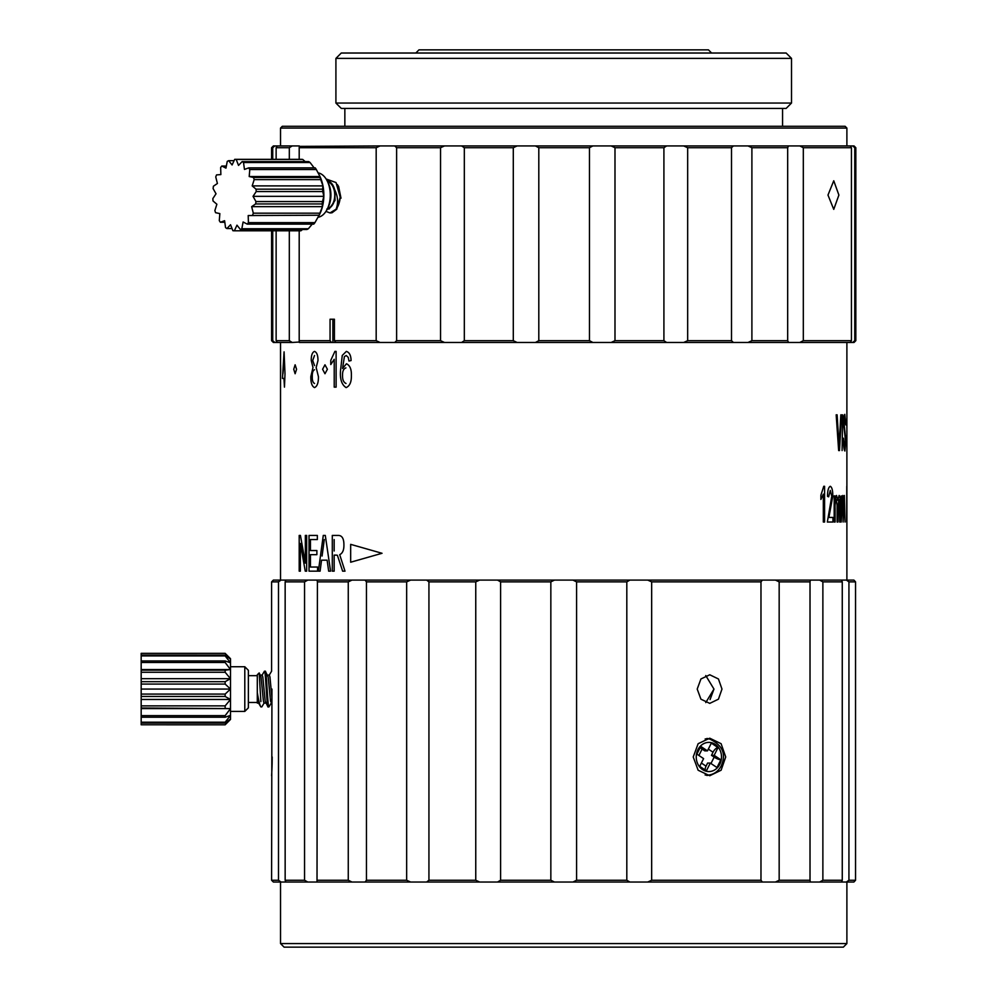 <?xml version="1.0" encoding="UTF-8"?>
<svg xmlns="http://www.w3.org/2000/svg" width="997" height="997" viewBox="0 0 997 997"><rect width="100%" height="100%" fill="white"/><g stroke="black" fill="none" stroke-linecap="round" stroke-linejoin="round"><path stroke-width="1.5" d="M846.889 943.573L280.531 943.573L284.108 947.15L843.325 947.15L846.889 943.573L846.889 882.033M415.811 53.028L418.989 49.85L708.431 49.85L711.609 53.028M280.531 580.092L280.531 370.834M280.531 369.264L280.531 369.251C280.543 375.034 280.581 375.034 280.668 369.264C280.581 363.506 280.543 363.506 280.531 369.264C280.543 375.034 280.581 375.034 280.668 369.264M280.531 367.694L280.531 342.47M846.889 580.092L846.889 342.47M846.889 418.491L846.889 429.42L846.802 418.491M846.889 429.42L846.839 431.776M322.592 369.264L324.972 373.738L327.402 369.264L324.972 364.802L322.592 369.264M293.741 369.264L295.124 373.738L296.57 369.264L295.124 364.802L293.741 369.264M823.323 522.029L824.581 522.029L824.581 486.287L823.771 486.287L820.892 495.222L820.892 499.447L823.323 494.176L823.323 522.029M846.042 440.026L846.603 435.901L846.042 440.026M843.487 438.194L844.883 446.893L845.518 440.662L843.624 424.149C843.674 418.266 844.073 415.001 844.808 414.366L845.78 424.909L844.82 418.491L844.098 423.825L845.817 440.412L844.895 451.018C843.985 450.033 843.524 445.759 843.487 438.194M832.919 517.443L832.919 522.029L827.348 522.029L831.76 496.232L830.277 490.412L828.669 496.83L827.522 496.369C827.547 490.561 828.47 487.197 830.302 486.287C832.009 487.246 832.831 490.524 832.782 496.157L828.881 517.443L832.919 517.443M837.106 505.367L836.296 499.572C835.324 501.142 834.925 504.195 835.1 508.719L835.1 522.029L834.177 522.029L834.177 495.908L835.1 495.908L835.1 499.983L836.545 495.459L837.804 500.295L839.138 495.459C840.072 496.481 840.483 499.385 840.371 504.183L840.371 522.029L839.661 522.029L838.951 499.572L837.929 507.124L837.929 522.029L837.106 522.029L837.106 505.367M843.126 505.367L842.615 499.572L841.219 522.029L841.219 495.908L841.842 499.983L842.764 495.459L843.549 500.295L844.347 495.459L845.032 522.029L844.235 499.572L843.126 522.029L843.126 505.367M846.665 522.029L846.777 486.287L846.665 522.029M842.091 450.557L842.664 414.827L842.091 450.557M839.399 440.437L840.845 414.827L841.543 414.827L839.511 450.557L838.651 450.557L836.171 414.827L837.106 414.827L839.088 446.207L839.399 440.437M337.397 555.292L336.338 555.117L337.397 555.292L342.632 571.156L344.999 571.156L339.703 554.668C342.569 553.298 343.977 550.095 343.915 545.06C343.965 538.879 342.195 535.663 338.619 535.426L332.3 535.426L332.3 571.156L334.157 571.156L334.157 555.117L336.338 555.117M334.157 539.551L334.157 551.005M328.661 571.156L327.116 560.164L321.533 560.164L320.099 571.156L318.379 571.156L323.277 535.426L325.296 535.426L330.58 571.156L328.661 571.156M324.287 539.551L322.068 556.039M310.441 554.668L310.441 567.031L317.569 567.031L317.569 571.156L309.033 571.156L309.033 535.426L317.345 535.426L317.345 539.551L310.441 539.551L310.441 550.543L316.884 550.543L316.884 554.668L310.441 554.668M305.256 571.156L306.677 571.156L306.677 535.426L305.344 535.426L305.344 563.131L300.433 535.426L299.2 535.426L299.2 571.156L300.359 571.156L300.359 543.452L305.256 571.156M285.005 373.85L284.457 387.135L283.946 378.424L282.45 378.424L284.083 351.854L285.005 373.85M283.946 361.064L282.949 373.85M312.983 367.532L311.238 360.416C311.189 355.268 312.285 352.265 314.516 351.405C316.822 352.277 317.981 355.318 317.981 360.528L316.161 367.532L318.442 376.729C318.479 382.798 317.183 386.425 314.529 387.596C311.961 386.387 310.728 382.723 310.827 376.604L312.983 367.532M314.504 369.725C312.921 370.498 312.186 372.766 312.285 376.53C312.148 380.38 312.908 382.698 314.541 383.471M314.529 355.518L312.709 360.428L314.554 365.6M334.219 387.135L336.114 387.135L336.114 351.405L334.892 351.405L330.78 360.328L330.78 364.553L334.219 359.294L334.219 387.135M350.67 562.221L382.038 553.285L350.67 544.362L350.67 562.221M351.081 360.565L348.975 361.026L348.215 357.35L346.208 355.518L344.401 356.577L342.544 368.479L346.47 363.768C349.91 365.363 351.555 369.226 351.38 375.37C351.555 381.901 349.81 385.976 346.146 387.596C341.697 384.83 339.827 379.097 340.55 370.41L342.258 355.455L346.345 351.405C349.374 352.315 350.956 355.368 351.081 360.565M345.909 367.893C343.579 368.716 342.457 371.171 342.544 375.271C342.42 379.683 343.579 382.412 345.996 383.471M838.888 195.063L833.754 180.781L827.984 195.063L833.754 209.358L838.888 195.063M299.349 146.385L380.069 145.936L376.181 147.718L376.181 340.675L380.069 342.47L394.725 342.47L396.619 340.675L440.537 340.675L444.525 342.47L461.586 342.47L464.328 340.675L464.328 147.718L513.293 147.718L513.293 340.675L517.107 342.47L535.414 342.47L538.804 340.675L538.804 147.718L589.476 147.718L589.476 340.675L592.866 342.47L611.161 342.47L614.987 340.675L614.987 147.718L663.915 147.718L663.915 340.675L666.632 342.47L683.68 342.47L687.668 340.675L687.668 147.718L731.511 147.718L731.511 340.675L733.393 342.47L748.012 342.47L751.9 340.675L751.9 147.718L787.68 147.718L787.68 340.675L788.577 342.47L799.793 342.47L803.32 340.675L803.32 147.718L851.438 147.718L850.279 145.936L854.043 145.936L855.825 147.718L854.765 147.718L854.765 340.675L855.825 340.675L855.825 147.718M289.317 159.333L289.317 147.718L292.233 145.936L299.324 145.936L299.2 147.718L376.181 147.718M299.2 147.718L299.2 159.333M299.2 230.805L299.2 340.675L330.057 340.675L331.478 342.47L335.839 342.47L334.419 340.675L334.419 319.239L330.057 319.239L330.057 340.675M334.419 340.675L376.181 340.675M276.132 230.805L276.132 340.675L289.317 340.675L289.317 230.805M292.233 145.936L277.291 145.936L276.132 147.718L289.317 147.718M276.132 147.718L276.132 159.333M276.132 340.675L277.291 342.47L273.377 342.47L271.595 340.675L272.729 340.675L272.729 230.805M272.729 159.333L272.729 147.718L274.848 145.936L273.377 145.936L271.595 147.718L272.729 147.718M299.2 340.675L299.324 342.47L331.478 342.47M299.349 342.021L292.233 342.47L289.317 340.675M277.291 342.47L292.233 342.47M274.848 342.47L272.729 340.675M464.328 340.675L513.293 340.675M538.804 340.675L589.476 340.675M614.987 340.675L663.915 340.675M687.668 340.675L731.511 340.675M751.9 340.675L787.68 340.675M803.32 340.675L851.438 340.675L851.438 147.718M464.328 147.718L461.586 145.936L517.107 145.936L513.293 147.718M538.804 147.718L535.414 145.936L592.866 145.936L589.476 147.718M614.987 147.718L611.161 145.936L666.632 145.936L663.915 147.718M687.668 147.718L683.68 145.936L733.393 145.936L731.511 147.718M751.9 147.718L748.012 145.936L788.577 145.936L787.68 147.718M803.32 147.718L799.793 145.936L850.279 145.936M461.586 342.47L517.107 342.47M394.725 342.47L444.525 342.47M611.161 342.47L666.632 342.47M535.414 342.47L592.866 342.47M748.012 342.47L788.577 342.47M683.68 342.47L733.393 342.47M396.619 340.675L396.619 147.718L440.537 147.718L440.537 340.675M396.619 147.718L394.725 145.936L444.525 145.936L440.537 147.718M335.839 342.47L380.069 342.47M852.659 145.936L854.765 147.718M854.765 340.675L852.659 342.47L854.043 342.47L855.825 340.675M799.793 342.47L850.279 342.47L851.438 340.675M380.069 145.936L394.725 145.936M444.525 145.936L461.586 145.936M517.107 145.936L535.414 145.936M592.866 145.936L611.161 145.936M666.632 145.936L683.68 145.936M733.393 145.936L748.012 145.936M788.577 145.936L799.793 145.936M277.291 145.936L274.848 145.936M852.659 342.47L850.279 342.47M332.873 342.47L332.873 319.239L334.419 319.239M705.776 702.586L713.964 689.077L710.063 699.582M271.944 689.077L271.595 880.251L273.377 882.033L285.803 882.033L285.154 880.251L285.154 581.874L285.803 580.092L307.799 580.092L304.546 581.874L304.546 880.251L307.799 882.033L317.021 882.033L317.407 581.874L348.265 581.874L348.265 880.251L351.991 882.033L365.052 882.033L366.447 880.251L366.447 581.874L406.651 581.874L406.651 880.251L410.627 882.033L426.616 882.033L428.934 880.251L428.934 581.874L475.756 581.874L475.756 880.251L479.694 882.033L497.528 882.033L500.606 880.251L500.606 581.874L550.843 581.874L550.843 880.251L554.482 882.033L572.939 882.033L576.578 880.251L576.578 581.874L626.814 581.874L626.814 880.251L629.905 882.033L647.726 882.033L651.664 880.251L760.973 880.251L762.381 882.033L775.429 882.033L779.168 880.251L779.168 581.874L810.013 581.874L810.013 880.251L810.399 882.033L819.634 882.033L822.874 880.251L822.874 581.874L842.266 581.874L842.266 880.251L841.618 882.033L846.391 882.033L848.933 880.251L848.933 581.874L855.551 581.874L855.551 880.251L853.893 882.033L846.391 882.033M721.978 689.077L718.438 678.969L709.764 674.782L700.928 678.969L697.215 689.077L700.928 699.184L709.764 703.371L718.438 699.184L721.978 689.077M705.751 675.555L713.964 689.077M693.227 756.972L698.137 743.7L709.764 738.204L721.105 743.7L725.716 756.972L721.105 770.232L709.764 775.728L698.137 770.232L693.227 756.972M707.097 738.465A18.756 16.251 -90 0 1 708.605 738.839M271.595 775.728L271.894 770.307M271.894 770.232L272.106 764.3M272.119 763.989L272.193 756.972M269.19 675.218L271.595 671.205L271.595 581.874L278.499 581.874L278.499 880.251L281.029 882.033M271.595 880.251L278.499 880.251M271.595 581.874L273.377 580.092L281.029 580.092L278.499 581.874M779.168 880.251L810.013 880.251M822.874 880.251L842.266 880.251M848.933 880.251L855.551 880.251M779.168 581.874L775.429 580.092L810.399 580.092L810.013 581.874M822.874 581.874L819.634 580.092L841.618 580.092L842.266 581.874M848.933 581.874L846.391 580.092L853.893 580.092L855.551 581.874M647.726 882.033L762.381 882.033M819.634 882.033L841.618 882.033M775.429 882.033L810.399 882.033M317.407 880.251L348.265 880.251M366.447 880.251L406.651 880.251M428.934 880.251L475.756 880.251M500.606 880.251L550.843 880.251M576.578 880.251L626.814 880.251M651.664 880.251L651.664 581.874L760.973 581.874L760.973 880.251M317.021 882.033L351.991 882.033M285.154 880.251L304.546 880.251M285.803 882.033L307.799 882.033M426.616 882.033L479.694 882.033M365.052 882.033L410.627 882.033M572.939 882.033L629.905 882.033M497.528 882.033L554.482 882.033M317.407 581.874L317.021 580.092L351.991 580.092L348.265 581.874M366.447 581.874L365.052 580.092L410.627 580.092L406.651 581.874M428.934 581.874L426.616 580.092L479.694 580.092L475.756 581.874M500.606 581.874L497.528 580.092L554.482 580.092L550.843 581.874M576.578 581.874L572.939 580.092L629.905 580.092L626.814 581.874M651.664 581.874L647.726 580.092L762.381 580.092L760.973 581.874M285.154 581.874L304.546 581.874M285.803 580.092L281.029 580.092M317.021 580.092L307.799 580.092M365.052 580.092L351.991 580.092M426.616 580.092L410.627 580.092M497.528 580.092L479.694 580.092M572.939 580.092L554.482 580.092M647.726 580.092L629.905 580.092M775.429 580.092L762.381 580.092M819.634 580.092L810.399 580.092M846.391 580.092L841.618 580.092M708.605 775.093A18.756 16.251 -90 0 1 707.085 775.467M280.531 128.065L282.313 126.283L845.107 126.283L846.889 128.065L280.531 128.065L280.531 145.936M335.914 58.387L341.273 53.028L786.147 53.028L791.506 58.387L335.914 58.387L335.914 103.052L791.506 103.052L791.506 58.387M335.914 103.052L341.273 108.411L786.147 108.411L791.506 103.052M705.128 774.956A18.158 15.715 -90 0 0 709.627 774.906L706.861 775.404A18.644 16.151 -90 0 1 706.786 775.417M696.891 754.131L703.595 758.605L699.72 766.344L706.424 770.806L710.288 763.066L716.993 767.54L720.856 759.801L714.164 755.327L718.027 747.6L711.335 743.126L707.459 750.866L700.766 746.404L696.891 754.131M706.798 738.528A18.644 16.151 -90 0 1 706.861 738.54L709.627 739.026A18.158 15.715 -90 0 0 705.141 738.976M700.23 747.476A5.359 1.346 -153.4 0 0 702.1 749.083L698.897 755.477M707.459 750.866L704.779 750.866L702.1 749.083M718.027 747.6A5.359 2.318 -56.3 0 0 713.029 752.237L708.344 749.108M710.961 763.515L714.164 757.122L711.484 755.327L713.029 752.237M711.484 755.327L714.164 755.327M714.164 757.122A5.359 1.346 -153.4 0 0 720.856 759.801M701.377 763.041L706.063 766.17L707.608 763.066L710.288 763.066M706.063 766.17A5.359 2.318 -56.3 0 0 705.353 770.095M318.055 217.284A22.333 13.622 -90 0 0 324.96 212.772A22.333 13.622 -90 0 0 327.141 209.333A14.294 8.724 -90 0 0 327.539 209.27L328.848 208.56C333.659 205.532 335.653 199.849 334.818 191.499L334.581 189.455A14.294 8.724 -90 0 0 327.128 180.806L328.287 183.087A18.756 11.441 90 0 1 328.287 207.04L327.141 209.333A22.333 13.622 -90 0 0 327.141 180.806A22.333 13.622 -90 0 0 318.143 172.867M327.627 181.778A13.397 8.175 90 0 1 334.456 191.586A13.397 8.175 90 0 1 331.54 205.694A13.397 8.175 90 0 1 327.627 208.348M340.214 197.219A17.871 10.892 90 0 1 336.039 209.233L329.982 212.934L332.013 212.785L336.749 209.233L340.214 197.219L336.039 182.551L326.119 178.986M325.944 211.401L329.982 212.934M248.403 222.63A35.73 21.797 90 0 1 247.231 224.113L313.781 224.113A35.73 21.797 -90 0 0 314.367 223.39A35.73 21.797 -90 0 0 314.952 222.63L319.065 215.24L248.203 215.551L248.403 222.63L314.952 222.63M247.231 224.113L243.106 221.995L241.822 228.749A35.73 21.797 90 0 1 240.402 229.484L236.974 225.172L234.357 230.805A35.73 21.797 90 0 1 232.874 230.693L230.544 224.736L226.905 228.55A35.73 21.797 90 0 1 225.546 227.615L224.599 220.711L220.387 222.256A35.73 21.797 90 0 1 219.29 220.611L219.851 213.595L215.564 212.685A35.73 21.797 90 0 1 214.878 210.529L216.872 204.248L213.034 200.983A35.73 21.797 90 0 1 212.847 198.577L216.025 193.792L213.096 188.57A35.73 21.797 90 0 1 213.42 186.202L217.408 183.485L215.751 176.943A35.73 21.797 90 0 1 216.536 174.899L220.86 174.587L220.661 167.508A35.73 21.797 90 0 1 221.234 166.748A35.73 21.797 90 0 1 221.833 166.025L225.958 168.144L227.241 161.389A35.73 21.797 90 0 1 228.662 160.654L232.089 164.966L234.706 159.333L301.256 159.333A35.73 21.797 -90 0 1 302.739 159.445L236.189 159.445L238.52 165.402L242.159 161.589A35.73 21.797 90 0 1 243.517 162.511L244.464 169.428L248.677 167.882L315.226 167.882A35.73 21.797 -90 0 1 316.311 169.527L249.773 169.527L249.213 176.544L253.5 177.454L320.037 177.454L320 176.544A30.371 18.519 90 0 1 322.978 185.891A30.371 18.519 90 0 1 323.838 196.347L322.766 191.561L256.217 191.561L253.039 196.347L255.967 201.568L322.505 201.568L323.838 196.347A30.371 18.519 90 0 1 322.455 206.653L322.193 203.936L255.643 203.936L251.655 206.653L253.313 213.184L319.863 213.184L322.455 206.653A30.371 18.519 90 0 1 319.576 214.455L319.077 215.452M256.03 189.156L322.567 189.156L322.978 185.891L320.722 179.61L254.185 179.61L252.191 185.891L256.03 189.156A35.73 21.797 90 0 1 256.217 191.561M322.766 191.561A35.73 21.797 -90 0 0 322.567 189.156M320.722 179.61A35.73 21.797 -90 0 0 320.037 177.454M253.5 177.454A35.73 21.797 90 0 1 254.185 179.61M255.967 201.568A35.73 21.797 90 0 1 255.643 203.936M322.193 203.936A35.73 21.797 -90 0 0 322.505 201.568M241.822 228.749L308.36 228.749L312.223 224.113M308.36 228.749A35.73 21.797 -90 0 1 306.951 229.484L240.402 229.484M253.313 213.184A35.73 21.797 90 0 1 252.528 215.24M248.203 215.551L319.065 215.24A35.73 21.797 -90 0 0 319.863 213.184M234.357 230.805L300.895 230.805L302.552 229.484M226.905 228.55L232.039 228.55M220.387 222.256L224.811 222.256M226.356 166.025L221.833 166.025M234.096 160.654L228.662 160.654M248.677 167.882A35.73 21.797 90 0 1 249.773 169.527M234.706 159.333A35.73 21.797 90 0 1 236.189 159.445M319.451 175.435A30.371 18.519 90 0 1 319.576 175.684A30.371 18.519 90 0 1 320 176.544L316.311 169.527M305.169 161.589L302.739 159.445M334.581 189.455C338.008 196.509 338.494 203.101 336.039 209.233M314.142 167.882L310.067 162.511L243.517 162.511M310.067 162.511A35.73 21.797 -90 0 0 308.696 161.589L242.159 161.589M340.999 198.191L338.631 186.526L337.273 184.47M326.792 209.071L329.222 208.946L335.042 200.409L334.818 191.499M320 176.544L249.213 176.544M322.455 206.653L251.655 206.653M323.838 196.347L253.039 196.347M322.978 185.891L252.191 185.891M248.365 670.32L248.365 707.833L244.801 711.409L244.801 666.744L248.365 670.32M248.365 702.474L257.301 702.474M248.365 675.679L257.301 675.679M230.506 711.409L244.801 711.409M230.506 666.744L244.801 666.744M257.301 702.05L257.301 674.782L259.183 672.913L260.878 701.589M268.019 706.935L268.916 706.935C267.719 708.057 266.535 670.096 265.339 671.205L264.454 671.205C265.638 670.096 266.835 708.057 268.019 706.935L265.19 701.203L262.809 676.951L262.211 675.081L260.429 675.081M271.608 703.072L270.548 701.203L268.168 676.951L265.339 671.205M264.454 671.205L262.049 675.218M264.18 702.922L261.775 706.935M271.321 702.922L268.916 706.935M225.148 696.467L225.148 694.086L230.506 689.077L230.506 699.458L225.148 696.467L141.175 696.467L141.175 705.876L225.148 705.876L230.506 699.458L230.506 719.448L225.148 724.807L230.506 718.987L225.148 723.049L141.175 723.049L141.175 724.782L225.148 724.782M141.175 653.347L225.148 653.347L141.175 653.359L141.175 655.104L225.148 655.104L230.506 659.167L225.148 653.347L230.506 658.705L230.506 662.768L225.148 655.926L141.175 655.926L141.175 660.936L225.148 660.936L230.506 662.768L230.506 669.548L225.148 662.494L141.175 662.494L141.175 681.674L225.148 681.674L230.506 678.683L230.506 689.077L225.148 684.067L141.175 684.067L141.175 694.086L225.148 694.086M141.175 705.876L141.175 715.647L225.148 715.647L230.506 708.593L141.175 707.982M225.148 707.982L225.148 705.876M141.175 694.086L141.175 696.467M141.175 715.647L141.175 722.214L225.148 722.214L230.506 715.385L225.148 717.217L141.175 717.217M225.148 717.217L225.148 715.647M141.175 722.214L141.175 723.049M225.148 723.049L225.148 722.214M141.175 724.782L225.148 724.807M141.175 655.104L141.175 655.926M225.148 655.926L225.148 655.104M141.175 681.674L141.175 684.067M225.148 684.067L225.148 681.674M141.175 660.936L141.175 662.494M225.148 662.494L225.148 660.936M257.301 692.641C258.647 700.604 259.831 705.365 260.878 706.935L258.472 702.922L257.301 694.498M265.788 703.072L264.006 703.072L263.407 701.203L261.027 676.951L259.183 672.913M225.148 672.265L225.148 670.171L230.506 669.548L230.506 678.683L225.148 672.265L141.175 672.265M141.175 670.171L225.148 670.171M271.832 696.99L269.963 676.951L269.364 675.081L267.582 675.081M230.506 689.077L141.175 689.077M230.506 669.548L141.175 669.548M230.506 678.683L141.175 678.683M230.506 708.593L141.175 708.593M230.506 699.458L141.175 699.458M697.937 749.669A14.594 12.637 90 0 0 702.561 769.609A14.594 12.637 90 0 0 719.822 764.263A14.594 12.637 90 0 0 715.198 744.335A14.594 12.637 90 0 0 697.937 749.669M280.531 943.573L280.531 882.033M271.595 340.675L271.595 230.805M271.595 159.333L271.595 147.718M846.889 145.936L846.889 128.065M782.57 126.283L782.57 108.411M344.85 126.283L344.85 108.411M709.627 774.906C714.675 773.921 718.55 770.905 721.23 765.858C726.439 754.044 722.576 745.108 709.627 739.026M319.576 175.684L319.202 174.924M258.647 703.072L257.301 703.072"/></g></svg>

